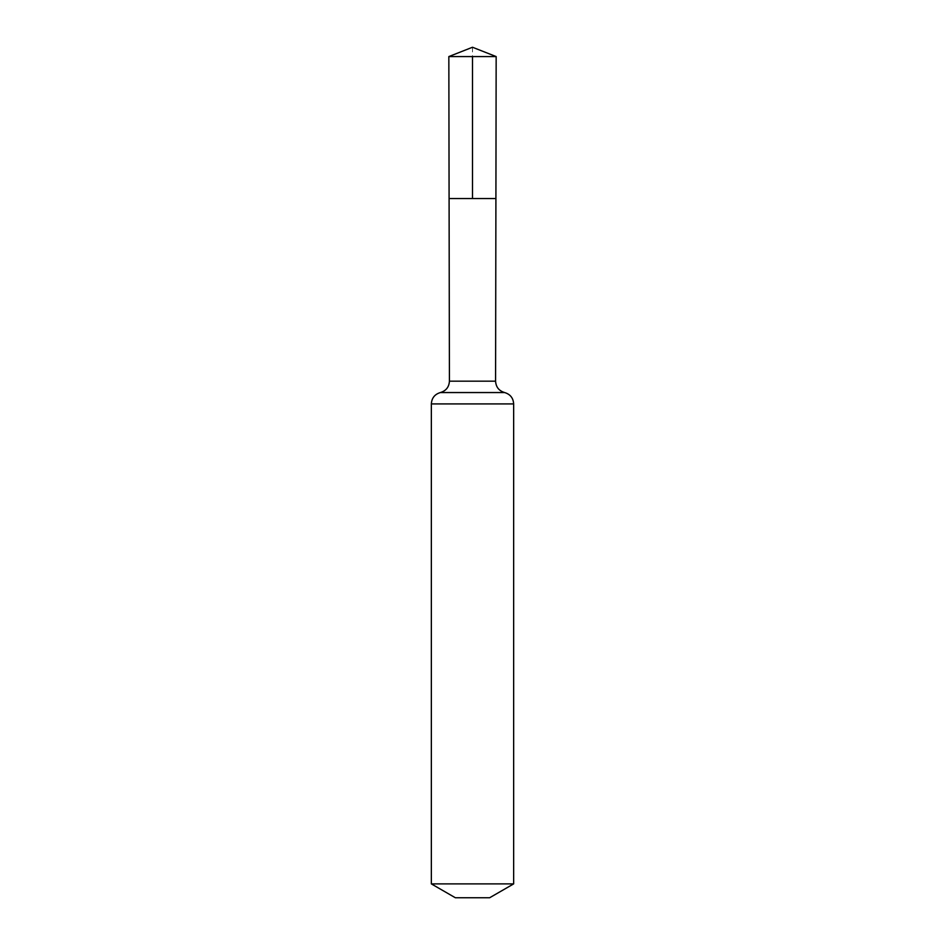 <?xml version="1.0" encoding="UTF-8"?>
<svg xmlns="http://www.w3.org/2000/svg" width="945" height="945" viewBox="0 0 945 945"><rect width="100%" height="100%" fill="white"/><g stroke="black" fill="none" stroke-linecap="round" stroke-linejoin="round"><path stroke-width="0.71" stroke-dasharray="4.72 3.54" d="M449.088 198.556L495.912 198.556L449.088 198.556M489.652 897.75L455.348 897.75M513.655 883.894L431.345 883.894M448.84 56.57L496.16 56.57M472.5 47.25L472.5 56.57M495.582 381.166L449.418 381.166M513.655 403.917L431.345 403.917M504.618 392.553L440.382 392.553"/><path stroke-width="1.42" d="M495.582 381.166L495.912 198.556L449.088 198.556L448.84 56.57L496.16 56.57L495.912 198.556L449.088 198.556L449.418 381.166L495.582 381.166C495.948 387.06 498.96 390.852 504.618 392.553C510.265 394.242 513.277 398.034 513.655 403.917L513.655 883.894L489.652 897.75L455.348 897.75L431.345 883.894L513.655 883.894M472.5 56.57L472.5 198.556L495.912 198.556L496.16 56.57L472.5 47.25L448.84 56.57M431.345 883.894L431.345 403.917L513.655 403.917M431.345 403.917C431.723 398.034 434.735 394.242 440.382 392.553L504.618 392.553M440.382 392.553C446.04 390.852 449.052 387.06 449.418 381.166M472.5 47.25L496.16 56.57"/></g></svg>
